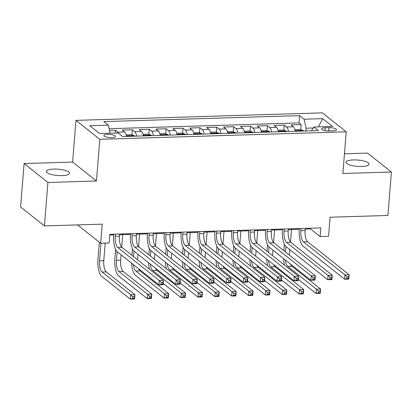 <?xml version="1.0" encoding="UTF-8"?>
<svg xmlns="http://www.w3.org/2000/svg" width="412" height="412" viewBox="0 0 412 412"><rect width="100%" height="100%" fill="white"/><g stroke="black" fill="none" stroke-linecap="round" stroke-linejoin="round"><path stroke-width="0.62" d="M62.073 175.62A11.598 3.167 4.6 0 0 69.51 173.272A11.598 3.167 4.6 0 0 53.828 169.069A11.598 3.167 4.6 0 0 46.391 171.413A11.598 3.167 4.6 0 0 62.073 175.62M361.664 166.5A11.598 3.167 4.6 0 0 369.106 164.151A11.598 3.167 4.6 0 0 353.424 159.944A11.598 3.167 4.6 0 0 345.987 162.292A11.598 3.167 4.6 0 0 361.664 166.5M111.693 137.613A5.799 1.586 4.6 0 0 115.412 136.444A5.799 1.586 4.6 0 0 107.573 134.338A5.799 1.586 4.6 0 0 103.855 135.512A5.799 1.586 4.6 0 0 111.693 137.613M24.097 163.543L20.6 206.978L44.429 225.915L47.921 182.48L96.449 181.002L99.802 139.308L75.973 120.366L72.62 162.065L24.097 163.543L47.921 182.48M99.802 139.308L346.229 131.804L322.4 112.862L75.973 120.366M346.229 131.804L342.877 173.498L391.4 172.02L367.571 153.084L344.458 153.789M391.4 172.02L387.903 215.455L330.094 217.217L328.56 236.328L320.119 236.586L320.819 227.898L109.834 234.32L109.139 243.008L100.698 243.265L102.238 224.154L44.429 225.915M295.234 131.284A7.246 2.627 -91.7 0 0 293.39 126.819L291.037 124.949L301.167 124.645L300.755 129.749M288.482 131.49A7.246 2.627 -91.7 0 0 286.639 127.025L284.285 125.155L283.878 130.264M284.285 125.155L274.16 125.464L276.509 127.334A7.246 2.627 -91.7 0 1 278.358 131.799M261.476 132.309A7.246 2.627 -91.7 0 0 259.632 127.849L257.284 125.979L267.409 125.67L266.997 130.774M244.599 132.824A7.246 2.627 -91.7 0 0 242.756 128.364L240.402 126.494L250.532 126.185L250.12 131.289M227.718 133.339A7.246 2.627 -91.7 0 0 225.874 128.874L223.525 127.009L233.65 126.7L233.243 131.804M210.841 133.854A7.246 2.627 -91.7 0 0 208.997 129.389L206.644 127.519L216.774 127.215L216.362 132.319M193.964 134.369A7.246 2.627 -91.7 0 0 192.116 129.904L189.767 128.034L199.897 127.725L199.485 132.834M177.083 134.879A7.246 2.627 -91.7 0 0 175.239 130.419L172.891 128.549L183.016 128.24L182.604 133.344M160.206 135.393A7.246 2.627 -91.7 0 0 158.363 130.934L156.009 129.064L166.139 128.755L165.727 133.859M143.325 135.909A7.246 2.627 -91.7 0 0 141.481 131.443L139.132 129.579L149.257 129.27L148.85 134.374M126.448 136.423A7.246 2.627 -91.7 0 0 124.604 131.958L122.256 130.089L132.381 129.785L131.969 134.889M328.915 127.653L325.202 127.766A5.619 1.535 4.6 0 0 321.602 128.905A5.619 1.535 4.6 0 0 329.193 130.939L332.906 130.825A5.619 1.535 4.6 0 0 336.511 129.692A5.619 1.535 4.6 0 0 328.915 127.653L328.652 130.949M313.254 127.993L306.121 128.209L304.102 119.212L299.596 115.633L103.803 121.591L108.315 125.176L89.744 125.742L99.534 133.519L118.1 132.958L122.606 136.537L318.399 130.578L313.892 126.994L311.467 130.789M304.102 119.212L322.668 118.651L332.458 126.427L313.892 126.994M301.167 124.645L299.009 122.93L109.103 128.709M118.821 133.529A7.246 2.627 88.3 0 0 117.853 132.164L115.504 130.295L109.499 130.48M132.381 129.785L134.729 131.649A7.246 2.627 88.3 0 1 136.573 136.115M149.257 129.27L151.611 131.134A7.246 2.627 88.3 0 1 153.455 135.6M166.139 128.755L168.487 130.625A7.246 2.627 88.3 0 1 170.331 135.085M183.016 128.24L185.369 130.11A7.246 2.627 88.3 0 1 187.213 134.57M199.897 127.725L202.246 129.595A7.246 2.627 88.3 0 1 204.089 134.06M216.774 127.215L219.122 129.08A7.246 2.627 88.3 0 1 220.966 133.545M233.65 126.7L236.004 128.57A7.246 2.627 88.3 0 1 237.848 133.03M250.532 126.185L252.88 128.055A7.246 2.627 88.3 0 1 254.724 132.515M267.409 125.67L269.757 127.54A7.246 2.627 88.3 0 1 271.606 132M305.9 130.959L306.121 128.209M77.595 224.906L100.698 243.265M305.235 229.067L310.457 228.907L320.119 236.586M109.783 235.015L113.635 234.902M119.568 234.722L130.511 234.387M136.449 234.207L147.388 233.872M153.326 233.692L164.27 233.357M170.208 233.177L181.146 232.847M187.084 232.662L198.028 232.332M203.961 232.152L214.904 231.817M220.842 231.637L231.781 231.302M237.719 231.122L248.663 230.787M254.601 230.607L265.539 230.277M271.477 230.092L282.421 229.762M288.354 229.582L299.297 229.247M310.514 228.212L310.457 228.907M299.009 122.93L299.596 115.633M115.504 130.295L115.283 133.04M108.315 125.176L110.112 133.2M318.45 126.855L322.668 118.651M96.449 181.002L72.62 162.065M301.069 228.5L300.899 230.632A9.059 3.286 -91.7 0 0 303.417 241.875L344.921 274.866L349.144 274.737L348.794 279.079L344.576 279.207L303.072 246.222A13.591 4.929 88.3 0 1 299.287 229.35L299.354 228.552M305.292 228.372L305.117 230.504A9.059 3.286 -91.7 0 0 307.64 241.746L349.144 274.737L348.609 276.746L346.919 276.792L346.78 278.533L348.47 278.481L348.609 276.746M346.78 278.533L344.576 279.207L344.921 274.866L346.919 276.792M348.47 278.481L348.794 279.079M294.904 129.728L299.998 129.502L302.974 130.475A4.8 1.741 88.3 0 1 303.417 131.031M283.868 250.712L284.388 244.203M300.23 131.171C299.086 130.511 298.406 130.532 298.206 131.232M291.495 229.484L290.491 242.014M289.873 249.662L289.445 255.013A9.059 3.286 -91.7 0 0 289.435 255.136M285.918 246.494L285.475 251.99M290.578 264.149A9.059 3.286 -91.7 0 0 291.964 266.26L320.588 289.008L320.237 293.354L316.019 293.483L298.257 279.367M285.32 259.972A9.059 3.286 -91.7 0 0 287.746 266.389L316.37 289.136L320.588 289.008L320.057 291.016L318.368 291.068L318.229 292.808L319.913 292.757L320.057 291.016M284.522 265.163A13.591 4.929 88.3 0 1 283.549 258.561M318.229 292.808L316.019 293.483L316.37 289.136L318.368 291.068M319.913 292.757L320.237 293.354M284.192 229.015L284.022 231.142A9.059 3.286 -91.7 0 0 286.541 242.39L328.045 275.381L332.263 275.252L331.912 279.594L327.695 279.722L286.191 246.737A13.591 4.929 88.3 0 1 282.411 229.865L282.472 229.067M288.41 228.887L288.24 231.019A9.059 3.286 -91.7 0 0 290.759 242.261L332.263 275.252L331.732 277.255L330.043 277.307L329.904 279.048L331.593 278.996L331.732 277.255M329.904 279.048L327.695 279.722L328.045 275.381L330.043 277.307M331.593 278.996L331.912 279.594M267.311 229.525L267.141 231.657A9.059 3.286 -91.7 0 0 269.664 242.905L311.168 275.891L315.386 275.762L315.036 280.108L310.818 280.237L269.314 247.246A13.591 4.929 88.3 0 1 265.534 230.38L265.596 229.582M271.534 229.396L271.359 231.529A9.059 3.286 -91.7 0 0 273.882 242.776L315.386 275.762L314.85 277.77L313.166 277.822L313.022 279.557L314.711 279.506L314.85 277.77M313.022 279.557L310.818 280.237L311.168 275.891L313.166 277.822M314.711 279.506L315.036 280.108M250.434 230.04L250.264 232.172A9.059 3.286 -91.7 0 0 252.783 243.42L294.286 276.406L298.509 276.277L298.159 280.623L293.936 280.752L252.432 247.761A13.591 4.929 88.3 0 1 248.652 230.895L248.719 230.092M254.652 229.911L254.482 232.044A9.059 3.286 -91.7 0 0 257.006 243.291L298.509 276.277L297.974 278.285L296.285 278.337L296.146 280.072L297.835 280.021L297.974 278.285M296.146 280.072L293.936 280.752L294.286 276.406L296.285 278.337M297.835 280.021L298.159 280.623M233.558 230.555L233.383 232.687A9.059 3.286 -91.7 0 0 235.906 243.935L277.41 276.921L281.628 276.792L281.278 281.133L277.06 281.262L235.556 248.276A13.591 4.929 88.3 0 1 231.776 231.405L231.838 230.607M237.775 230.426L237.606 232.559A9.059 3.286 -91.7 0 0 240.124 243.806L281.628 276.792L281.097 278.8L279.408 278.852L279.269 280.587L280.953 280.536L281.097 278.8M279.269 280.587L277.06 281.262L277.41 276.921L279.408 278.852M280.953 280.536L281.278 281.133M278.028 130.244L283.116 130.012L286.093 130.985A4.8 1.741 88.3 0 1 286.536 131.546M266.986 251.227L267.512 244.718M283.353 131.68C282.205 131.026 281.53 131.047 281.329 131.742M274.619 229.999L273.609 242.529M272.996 250.177L272.564 255.528A9.059 3.286 -91.7 0 0 272.553 255.651M269.041 247.009L268.598 252.505M273.702 264.664A9.059 3.286 -91.7 0 0 275.087 266.775L303.711 289.523L303.361 293.869L299.143 293.998L281.381 279.882M268.444 260.487A9.059 3.286 -91.7 0 0 270.864 266.904L299.488 289.651L303.711 289.523L303.175 291.531L301.486 291.583L301.347 293.318L303.036 293.267L303.175 291.531M267.646 265.678A13.591 4.929 88.3 0 1 266.667 259.076M301.347 293.318L299.143 293.998L299.488 289.651L301.486 291.583M303.036 293.267L303.361 293.869M261.146 130.758L266.24 130.527L269.216 131.5A4.8 1.741 88.3 0 1 269.659 132.061M250.11 251.742L250.635 245.233M266.476 132.195C265.328 131.536 264.653 131.557 264.447 132.257M257.742 230.514L256.733 243.039M256.115 250.687L255.687 256.043A9.059 3.286 -91.7 0 0 255.677 256.166M252.165 247.524L251.722 253.02M256.82 265.179A9.059 3.286 -91.7 0 0 258.206 267.285L286.829 290.038L286.484 294.379L282.261 294.508L264.504 280.392M251.567 261.002A9.059 3.286 -91.7 0 0 253.988 267.414L282.611 290.166L286.829 290.038L286.299 292.046L284.61 292.098L284.471 293.833L286.16 293.782L286.299 292.046M250.764 266.188A13.591 4.929 88.3 0 1 249.79 259.591M284.471 293.833L282.261 294.508L282.611 290.166L284.61 292.098M286.16 293.782L286.484 294.379M244.27 131.268L249.363 131.042L252.335 132.015A4.8 1.741 88.3 0 1 252.783 132.576M233.233 252.252L233.753 245.748M249.595 132.71C248.446 132.051 247.772 132.072 247.571 132.772M240.86 231.024L239.851 243.554M239.238 251.202L238.805 256.552A9.059 3.286 -91.7 0 0 238.8 256.676M235.283 248.039L234.84 253.535M239.944 265.694A9.059 3.286 -91.7 0 0 241.329 267.8L269.953 290.553L269.603 294.894L265.385 295.023L247.622 280.907M234.685 261.517A9.059 3.286 -91.7 0 0 237.111 267.929L265.735 290.681L269.953 290.553L269.417 292.561L267.733 292.613L267.594 294.348L269.278 294.297L269.417 292.561M233.887 266.703A13.591 4.929 88.3 0 1 232.909 260.101M267.594 294.348L265.385 295.023L265.735 290.681L267.733 292.613M269.278 294.297L269.603 294.894M227.393 131.783L232.481 131.557L235.458 132.53A4.8 1.741 88.3 0 1 235.901 133.091M216.352 252.767L216.877 246.263M232.718 133.225C231.57 132.566 230.895 132.587 230.694 133.287M223.984 231.539L222.974 244.069M222.362 251.717L221.929 257.067A9.059 3.286 -91.7 0 0 221.919 257.191M218.406 248.549L217.963 254.05M223.062 266.204A9.059 3.286 -91.7 0 0 224.447 268.315L253.076 291.068L252.726 295.409L248.503 295.538L230.746 281.422M217.809 262.027A9.059 3.286 -91.7 0 0 220.229 268.444L248.853 291.196L253.076 291.068L252.541 293.071L250.851 293.123L250.712 294.863L252.402 294.812L252.541 293.071M217.006 267.218A13.591 4.929 88.3 0 1 216.032 260.616M250.712 294.863L248.503 295.538L248.853 291.196L250.851 293.123M252.402 294.812L252.726 295.409M216.676 231.07L216.506 233.202A9.059 3.286 -91.7 0 0 219.024 244.445L260.528 277.436L264.751 277.307L264.401 281.648L260.183 281.777L218.679 248.791A13.591 4.929 88.3 0 1 214.894 231.92L214.961 231.122M220.899 230.941L220.724 233.074A9.059 3.286 -91.7 0 0 223.247 244.316L264.751 277.307L264.216 279.31L262.526 279.362L262.387 281.102L264.077 281.051L264.216 279.31M262.387 281.102L260.183 281.777L260.528 277.436L262.526 279.362M264.077 281.051L264.401 281.648M210.511 132.298L215.605 132.072L218.581 133.045A4.8 1.741 88.3 0 1 219.024 133.601M199.475 253.282L200 246.773M215.837 133.74C214.693 133.081 214.013 133.102 213.813 133.802M207.102 232.054L206.098 244.584M205.48 252.232L205.052 257.582A9.059 3.286 -91.7 0 0 205.042 257.706M201.525 249.064L201.082 254.559M206.185 266.719A9.059 3.286 -91.7 0 0 207.571 268.83L236.194 291.578L235.844 295.924L231.626 296.053L213.864 281.937M200.927 262.542A9.059 3.286 -91.7 0 0 203.353 268.959L231.977 291.706L236.194 291.578L235.664 293.586L233.975 293.638L233.836 295.373L235.52 295.322L235.664 293.586M200.129 267.733A13.591 4.929 88.3 0 1 199.156 261.131M233.836 295.373L231.626 296.053L231.977 291.706L233.975 293.638M235.52 295.322L235.844 295.924M199.799 231.585L199.629 233.712A9.059 3.286 -91.7 0 0 202.148 244.96L243.652 277.951L247.87 277.822L247.524 282.163L243.301 282.292L201.798 249.306A13.591 4.929 88.3 0 1 198.018 232.435L198.079 231.637M204.017 231.456L203.847 233.583A9.059 3.286 -91.7 0 0 206.366 244.831L247.87 277.822L247.339 279.825L245.65 279.877L245.511 281.617L247.2 281.566L247.339 279.825M245.511 281.617L243.301 282.292L243.652 277.951L245.65 279.877M247.2 281.566L247.524 282.163M193.635 132.813L198.723 132.582L201.7 133.555A4.8 1.741 88.3 0 1 202.148 134.116M182.593 253.797L183.119 247.288M198.96 134.25C197.812 133.596 197.137 133.617 196.936 134.312M190.226 232.569L189.216 245.099M188.603 252.747L188.171 258.097A9.059 3.286 -91.7 0 0 188.16 258.221M184.648 249.579L184.205 255.074M189.309 267.233A9.059 3.286 -91.7 0 0 190.694 269.345L219.318 292.093L218.968 296.439L214.75 296.568L196.988 282.452M184.051 263.057A9.059 3.286 -91.7 0 0 186.471 269.469L215.095 292.221L219.318 292.093L218.782 294.101L217.093 294.153L216.954 295.888L218.643 295.837L218.782 294.101M183.252 268.248A13.591 4.929 88.3 0 1 182.274 261.646M216.954 295.888L214.75 296.568L215.095 292.221L217.093 294.153M218.643 295.837L218.968 296.439M182.918 232.095L182.748 234.227A9.059 3.286 -91.7 0 0 185.271 245.475L226.775 278.461L230.993 278.332L230.643 282.678L226.425 282.807L184.921 249.816A13.591 4.929 88.3 0 1 181.141 232.95L181.203 232.147M187.141 231.966L186.971 234.098A9.059 3.286 -91.7 0 0 189.489 245.346L230.993 278.332L230.457 280.34L228.773 280.392L228.629 282.127L230.318 282.076L230.457 280.34M228.629 282.127L226.425 282.807L226.775 278.461L228.773 280.392M230.318 282.076L230.643 282.678M176.753 133.328L181.847 133.097L184.823 134.07A4.8 1.741 88.3 0 1 185.266 134.631M165.717 254.312L166.242 247.803M182.083 134.765C180.935 134.106 180.26 134.127 180.054 134.827M173.349 233.084L172.34 245.609M171.722 253.256L171.294 258.612A9.059 3.286 -91.7 0 0 171.284 258.736M167.772 250.094L167.329 255.589M172.427 267.748A9.059 3.286 -91.7 0 0 173.812 269.855L202.436 292.608L202.091 296.949L197.868 297.078L180.111 282.962M167.174 263.572A9.059 3.286 -91.7 0 0 169.595 269.984L198.218 292.736L202.436 292.608L201.906 294.616L200.217 294.668L200.078 296.403L201.767 296.352L201.906 294.616M166.371 268.758A13.591 4.929 88.3 0 1 165.397 262.161M200.078 296.403L197.868 297.078L198.218 292.736L200.217 294.668M201.767 296.352L202.091 296.949M166.041 232.61L165.871 234.742A9.059 3.286 -91.7 0 0 168.39 245.99L209.893 278.976L214.116 278.847L213.766 283.193L209.543 283.317L168.039 250.331A13.591 4.929 88.3 0 1 164.259 233.465L164.326 232.662M170.259 232.481L170.089 234.613A9.059 3.286 -91.7 0 0 172.613 245.861L214.116 278.847L213.581 280.855L211.892 280.907L211.753 282.642L213.442 282.591L213.581 280.855M211.753 282.642L209.543 283.317L209.893 278.976L211.892 280.907M213.442 282.591L213.766 283.193M159.877 133.838L164.97 133.612L167.947 134.585A4.8 1.741 88.3 0 1 168.39 135.146M148.84 254.822L149.36 248.318M165.202 135.28C164.053 134.621 163.379 134.642 163.178 135.342M156.467 233.594L155.463 246.124M154.845 253.771L154.412 259.122A9.059 3.286 -91.7 0 0 154.407 259.246M150.89 250.609L150.447 256.104M155.551 268.264A9.059 3.286 -91.7 0 0 156.936 270.37L185.56 293.123L185.209 297.464L180.992 297.593L163.229 283.477M150.292 264.082A9.059 3.286 -91.7 0 0 152.718 270.499L181.342 293.251L185.56 293.123L185.024 295.131L183.34 295.177L183.201 296.918L184.885 296.867L185.024 295.131M149.494 269.273A13.591 4.929 88.3 0 1 148.521 262.671M183.201 296.918L180.992 297.593L181.342 293.251L183.34 295.177M184.885 296.867L185.209 297.464M149.165 233.125L148.99 235.257A9.059 3.286 -91.7 0 0 151.513 246.5L193.017 279.491L197.235 279.362L196.885 283.703L192.667 283.832L151.163 250.846A13.591 4.929 88.3 0 1 147.383 233.975L147.445 233.177M153.382 232.996L153.213 235.128A9.059 3.286 -91.7 0 0 155.731 246.376L197.235 279.362L196.704 281.37L195.015 281.422L194.876 283.157L196.56 283.106L196.704 281.37M194.876 283.157L192.667 283.832L193.017 279.491L195.015 281.422M196.56 283.106L196.885 283.703M132.283 233.64L132.113 235.772A9.059 3.286 -91.7 0 0 134.636 247.015L176.135 280.006L180.358 279.877L180.008 284.218L175.79 284.347L134.286 251.361A13.591 4.929 88.3 0 1 130.501 234.49L130.568 233.692M136.506 233.511L136.331 235.643A9.059 3.286 -91.7 0 0 138.854 246.886L180.358 279.877L179.823 281.88L178.133 281.932L177.994 283.672L179.683 283.621L179.823 281.88M177.994 283.672L175.79 284.347L176.135 280.006L178.133 281.932M179.683 283.621L180.008 284.218M143 134.353L148.088 134.127L151.065 135.1A4.8 1.741 88.3 0 1 151.508 135.661M131.958 255.337L132.484 248.833M148.325 135.795C147.177 135.136 146.502 135.157 146.301 135.857M139.591 234.109L138.581 246.639M137.969 254.286L137.536 259.637A9.059 3.286 -91.7 0 0 137.526 259.761M134.013 251.119L133.57 256.619M138.669 268.773A9.059 3.286 -91.7 0 0 140.059 270.885L168.683 293.638L168.333 297.979L164.11 298.108L135.486 275.355A13.591 4.929 88.3 0 1 131.639 263.186M133.416 264.597A9.059 3.286 -91.7 0 0 135.836 271.014L164.46 293.766L168.683 293.638L168.148 295.641L166.458 295.692L166.319 297.433L168.008 297.382L168.148 295.641M166.319 297.433L164.11 298.108L164.46 293.766L166.458 295.692M168.008 297.382L168.333 297.979M126.118 134.868L131.212 134.642L134.188 135.615A4.8 1.741 88.3 0 1 134.631 136.171M117.132 251.634L116.436 260.281A9.059 3.286 -91.7 0 0 118.96 271.529L147.584 294.276L151.801 294.147L151.451 298.494L147.233 298.623L118.61 275.87A13.591 4.929 88.3 0 1 114.83 258.999L115.607 249.342M131.443 136.31C130.3 135.651 129.625 135.672 129.419 136.372M122.709 234.624L121.705 247.154M121.087 254.801L120.659 260.152A9.059 3.286 -91.7 0 0 123.178 271.4L151.801 294.147L151.271 296.156L149.582 296.207L149.443 297.943L151.132 297.891L151.271 296.156M149.443 297.943L147.233 298.623L147.584 294.276L149.582 296.207M151.132 297.891L151.451 298.494M115.406 234.15L115.236 236.282A9.059 3.286 -91.7 0 0 117.755 247.53L159.259 280.515L163.476 280.392L163.131 284.733L158.908 284.862L117.405 251.871A13.591 4.929 88.3 0 1 113.624 235.005L113.691 234.207M119.624 234.026L119.454 236.153A9.059 3.286 -91.7 0 0 121.973 247.401L163.476 280.392L162.946 282.395L161.257 282.447L161.118 284.187L162.807 284.136L162.946 282.395M161.118 284.187L158.908 284.862L159.259 280.515L161.257 282.447M162.807 284.136L163.131 284.733M100.971 243.255L99.56 260.796A9.059 3.286 -91.7 0 0 102.078 272.038L130.707 294.791L134.925 294.662L134.575 299.009L130.357 299.138L101.733 276.385A13.591 4.929 88.3 0 1 97.948 259.514L99.344 242.189M105.189 243.132L103.778 260.667A9.059 3.286 -91.7 0 0 106.301 271.915L134.925 294.662L134.389 296.671L132.705 296.722L132.561 298.458L134.25 298.406L134.389 296.671M132.561 298.458L130.357 299.138L130.707 294.791L132.705 296.722M134.25 298.406L134.575 299.009M286.639 127.025L293.39 126.819M117.853 132.164L124.604 131.958M134.729 131.649L141.481 131.443M151.611 131.134L158.363 130.934M168.487 130.625L175.239 130.419M185.369 130.11L192.116 129.904M202.246 129.595L208.997 129.389M219.122 129.08L225.874 128.874M236.004 128.57L242.756 128.364M252.88 128.055L259.632 127.849M269.757 127.54L276.509 127.334M324.975 130.599L325.202 127.766M305.117 230.504L300.899 230.632M307.64 241.746L303.417 241.875M302.897 130.45L295.126 130.686M291.964 266.26L287.746 266.389M288.24 231.019L284.022 231.142M290.759 242.261L286.541 242.39M271.359 231.529L267.141 231.657M273.882 242.776L269.664 242.905M254.482 232.044L250.264 232.172M257.006 243.291L252.783 243.42M237.606 232.559L233.383 232.687M240.124 243.806L235.906 243.935M286.021 130.965L278.249 131.201M275.087 266.775L270.864 266.904M269.139 131.474L261.373 131.711M258.206 267.285L253.988 267.414M252.262 131.989L244.491 132.226M241.329 267.8L237.111 267.929M235.386 132.504L227.615 132.741M224.447 268.315L220.229 268.444M220.724 233.074L216.506 233.202M223.247 244.316L219.024 244.445M218.504 133.019L210.733 133.256M207.571 268.83L203.353 268.959M203.847 233.583L199.629 233.712M206.366 244.831L202.148 244.96M201.628 133.534L193.856 133.766M190.694 269.345L186.471 269.469M186.971 234.098L182.748 234.227M189.489 245.346L185.271 245.475M184.746 134.044L176.98 134.281M173.812 269.855L169.595 269.984M170.089 234.613L165.871 234.742M172.613 245.861L168.39 245.99M167.869 134.559L160.098 134.796M156.936 270.37L152.718 270.499M153.213 235.128L148.99 235.257M155.731 246.376L151.513 246.5M136.331 235.643L132.113 235.772M138.854 246.886L134.636 247.015M150.993 135.074L143.222 135.311M140.059 270.885L135.836 271.014M134.111 135.589L126.34 135.826M120.659 260.152L116.436 260.281M123.178 271.4L118.96 271.529M119.454 236.153L115.236 236.282M121.973 247.401L117.755 247.53M103.778 260.667L99.56 260.796M106.301 271.915L102.078 272.038"/></g></svg>
